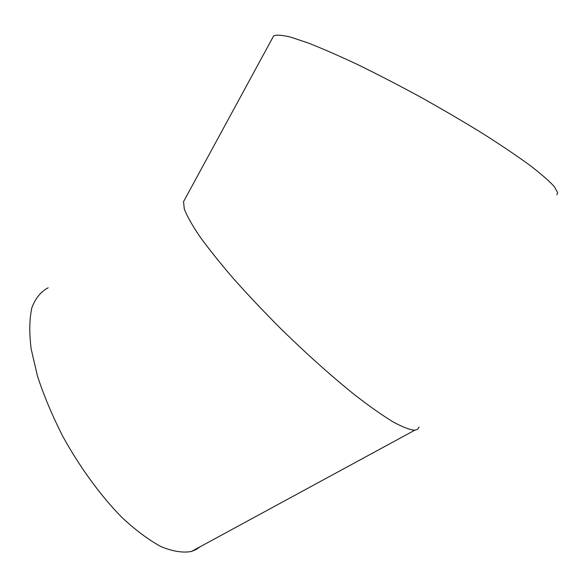 <?xml version="1.0" encoding="UTF-8"?>
<svg xmlns="http://www.w3.org/2000/svg" width="587" height="587" viewBox="0 0 587 587"><rect width="100%" height="100%" fill="white"/><g stroke="black" fill="none" stroke-linecap="round" stroke-linejoin="round"><path stroke-width="0.88" d="M272.933 37.201L273.637 35.91C276.345 34.611 282.083 35.037 290.858 37.186L308.182 42.99C322.476 48.582 339.125 55.86 358.136 64.812C378.16 74.608 399.035 85.409 420.747 97.207C442.4 109.307 462.982 121.362 482.492 133.374C500.85 145.033 516.633 155.658 529.826 165.263C541.236 174.038 549.454 181.222 554.473 186.805L557.643 192.793L556.799 194.811M184.509 199.881L183.533 201.679L184.296 208.994C186.974 215.979 192.125 225.115 199.727 236.414C208.745 248.859 219.927 262.851 233.281 278.399C247.685 294.564 263.299 311.11 280.138 328.052C306.363 353.734 331.281 376.047 354.878 395.007C369.531 406.329 382.276 415.303 393.129 421.936C402.689 427.123 409.917 429.882 414.804 430.198L417.357 429.457L419.081 427.116M48.193 287.777C41.053 291.445 35.631 298.035 31.925 307.537C29.394 318.719 29.13 332.477 31.118 348.81L37.429 375.937C43.856 395.616 52.346 415.823 62.897 436.559C79.92 467.355 100.531 495.56 121.575 517.103C135.502 530.105 148.672 539.959 161.08 546.658C172.754 551.435 182.88 553.035 191.443 551.472L196.55 549.307L200.189 546.724M273.637 35.91L183.533 201.686M414.804 430.198L191.443 551.472"/></g></svg>
